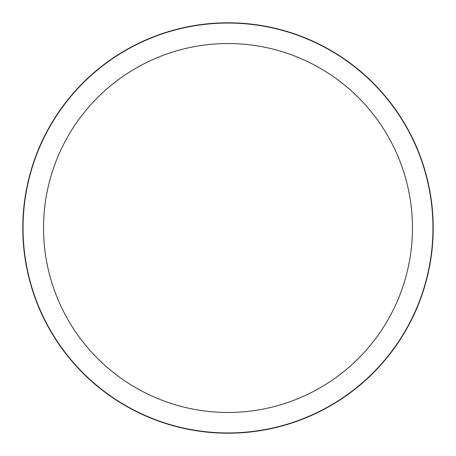 <?xml version="1.0" encoding="UTF-8"?>
<svg xmlns="http://www.w3.org/2000/svg" width="456" height="456" viewBox="0 0 456 456"><rect width="100%" height="100%" fill="white"/><g stroke="black" fill="none" stroke-linecap="round" stroke-linejoin="round"><path stroke-width="0.68" d="M43.548 228A184.452 184.452 0 0 1 320.226 68.263A184.452 184.452 0 0 1 320.226 387.737A184.452 184.452 0 0 1 43.548 228M23.056 228A204.944 204.944 0 0 1 330.475 50.513A204.944 204.944 0 0 1 330.475 405.487A204.944 204.944 0 0 1 23.056 228M22.8 228A205.2 205.2 0 0 1 330.6 50.291A205.2 205.2 0 0 1 330.6 405.709A205.2 205.2 0 0 1 22.8 228"/></g></svg>
